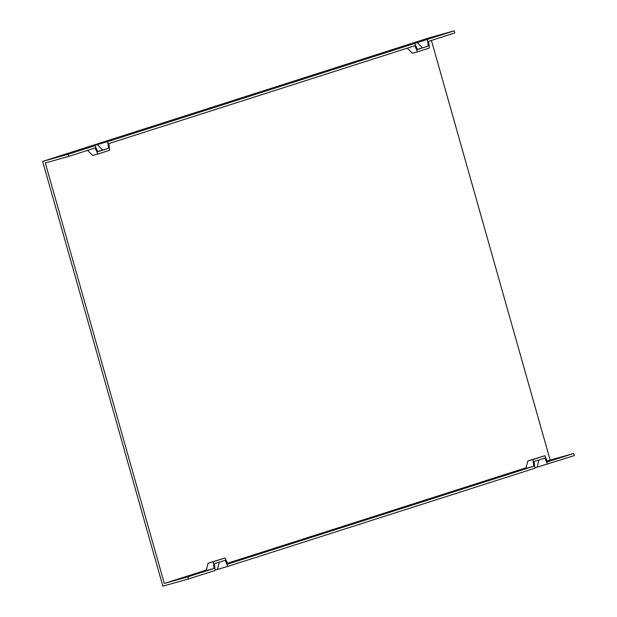 <?xml version="1.0" encoding="UTF-8"?>
<svg xmlns="http://www.w3.org/2000/svg" width="617" height="617" viewBox="0 0 617 617"><rect width="100%" height="100%" fill="white"/><g stroke="black" fill="none" stroke-linecap="round" stroke-linejoin="round"><path stroke-width="0.93" d="M108.553 148.288L97.787 151.736L95.033 145.666L89.033 147.262L97.301 144.617L102.653 149.993L108.553 148.288L107.705 141.617L414.74 43.452L417.493 49.514L428.267 46.074L427.419 39.395L454.151 30.85L454.752 32.971L428.568 41.347L429.417 48.018L417.547 51.82L414.786 45.751L108.862 143.56L109.71 150.24L97.841 154.034L95.08 147.964L68.896 156.34L45.311 162.95L164.299 583.451L187.884 576.841L214.068 568.465L213.22 561.794L225.089 557.999L227.85 564.061L533.774 466.251L532.934 459.572L544.803 455.778L547.557 461.848L573.741 453.472L574.342 455.601L537.199 467.154L538.903 459.981M95.033 145.666L68.294 154.219L42.658 161.399L161.646 581.9L162.849 586.15L188.486 578.962L215.225 570.417L214.377 563.737L225.143 560.298L227.897 566.36L215.179 570.108M164.299 583.451L206.356 570.008M227.48 563.252L526.062 467.786M547.186 461.03L550.156 460.089L431.406 40.437M225.089 557.999L208.083 563.182L206.209 570.594L214.068 568.465M544.803 455.778L527.79 460.961L525.915 468.372L533.774 466.251M550.156 460.089L573.741 453.472M97.301 144.617L107.705 141.617M102.653 149.993L97.717 151.574M534.893 467.887L537.199 467.154M547.611 464.146L544.85 458.076L534.083 461.524L534.931 468.203L227.897 566.36M428.267 46.074L417.424 49.36M414.74 43.452L427.419 39.395M187.884 576.841L188.486 578.962M97.841 154.034L92.697 155.422L87.521 150.386M42.658 161.399L428.514 38.038L454.151 30.85M68.896 156.34L68.294 154.219M407.228 48.165L412.411 53.209L417.547 51.82M527.79 460.961L532.934 459.572M208.083 563.182L213.22 561.794M217.493 569.368L219.189 562.203M417.007 42.403L422.36 47.779"/></g></svg>
